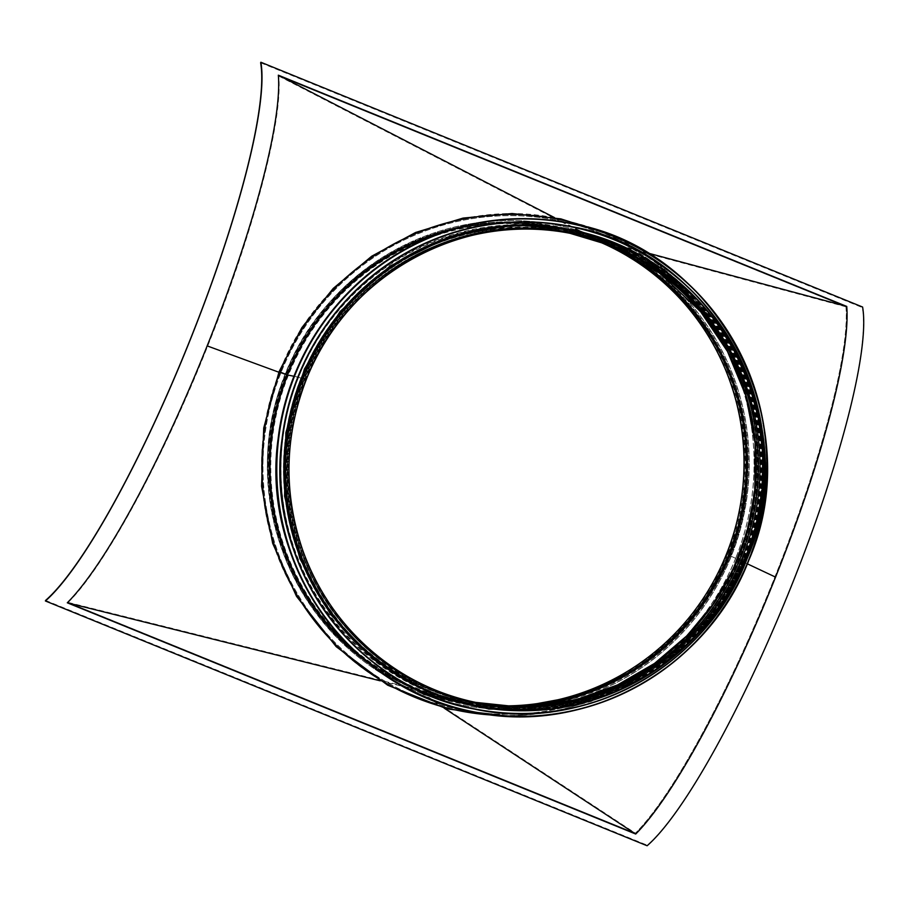 <?xml version="1.0" encoding="UTF-8"?>
<svg xmlns="http://www.w3.org/2000/svg" width="908" height="908" viewBox="0 0 908 908"><rect width="100%" height="100%" fill="white"/><g stroke="black" fill="none" stroke-linecap="round" stroke-linejoin="round"><path stroke-width="0.68" stroke-dasharray="4.54 3.41" d="M735.945 557.489A249.462 245.444 -78.6 0 1 459.3 709.523A249.462 245.444 -78.6 0 1 267.837 416.579A249.462 245.444 -78.6 0 1 557.637 220.383A249.462 245.444 -78.6 0 1 735.945 557.489M729.249 554.765A242.13 238.225 101.4 0 0 556.184 227.567A242.13 238.225 101.4 0 0 274.908 417.998A242.13 238.225 101.4 0 0 460.742 702.327A242.13 238.225 101.4 0 0 729.249 554.765M736.048 557.512A249.462 245.444 101.4 0 0 557.739 220.406A249.462 245.444 101.4 0 0 267.939 416.59A249.462 245.444 101.4 0 0 459.403 709.545A249.462 245.444 101.4 0 0 736.048 557.512M504.837 706.333A241.517 237.624 -78.6 0 1 460.969 701.748A241.517 237.624 -78.6 0 1 275.601 418.134A241.517 237.624 -78.6 0 1 556.173 228.192A241.517 237.624 -78.6 0 1 598.406 240.926M592.277 238.94A241.517 237.624 101.4 0 0 553.823 227.715A241.517 237.624 101.4 0 0 273.263 417.669A241.517 237.624 101.4 0 0 458.619 701.282A241.517 237.624 101.4 0 0 498.424 705.788M727.013 554.311A242.13 238.225 -78.6 0 1 458.506 701.873A242.13 238.225 -78.6 0 1 272.672 417.544A242.13 238.225 -78.6 0 1 553.948 227.125A242.13 238.225 -78.6 0 1 727.013 554.311M68.1 602.424L68.157 602.424C104.08 567.318 162.396 460.106 207.671 346.118C253.695 231.778 283.239 119.323 278.699 76.034L278.654 75.977A303.613 53.356 112.1 0 1 207.603 346.096A303.613 53.356 112.1 0 1 68.1 602.424L635.407 833.204L68.077 602.458M845.961 306.756L278.642 76.011L846.006 306.813C850.58 350.068 820.843 463.023 774.978 576.898C729.499 691.34 671.375 798.041 635.464 833.204L416.431 689.24L68.157 602.424M444.194 708.183L416.227 689.808L416.431 689.24C297.109 644.419 234.196 493.555 285.328 374.629L207.671 346.118M278.699 76.034L596.204 239.791C479.424 188.603 330.319 253.207 285.328 374.629L278.847 372.223M554.504 217.614L596.442 239.235L596.204 239.791L846.006 306.813M260.63 62.777L862.35 307.562L862.6 307.029M845.95 306.791A303.613 53.356 112.1 0 1 774.91 576.886A303.613 53.356 112.1 0 1 635.407 833.204M45.582 600.426L647.302 845.212A303.613 53.356 -67.9 0 0 792.116 583.878A303.613 53.356 -67.9 0 0 862.35 307.562M596.204 239.791C715.413 284.601 778.338 435.465 727.206 554.391L774.978 576.898M416.431 689.24C533.098 740.417 682.203 675.802 727.206 554.391L747.363 563.834M380.168 680.818L416.227 689.808A242.765 238.849 -78.6 0 1 284.964 374.471A242.765 238.849 101.4 0 1 596.442 239.235L647.052 252.821M596.442 239.235A242.765 238.849 -78.6 0 1 727.705 554.572A242.765 238.849 101.4 0 1 416.227 689.808M279.085 371.633L279.766 371.94L279.085 371.633M279.88 371.962L285.43 374.221A244.593 240.654 101.4 0 0 460.254 704.744A244.593 240.654 101.4 0 0 744.401 512.384A244.593 240.654 101.4 0 0 556.672 225.15A244.593 240.654 101.4 0 0 285.43 374.209L279.88 371.951M279.982 371.985L286.644 374.686L279.982 371.974M286.644 374.686L287.972 375.186L286.644 374.686M297.983 377.081L293.954 376.275L297.983 377.081A242.765 238.849 101.4 0 0 471.502 705.141A242.765 238.849 101.4 0 0 753.515 514.212A242.765 238.849 101.4 0 0 567.194 229.134A242.765 238.849 101.4 0 0 297.983 377.081M609.007 244.797A242.164 238.259 101.4 0 0 556.513 227.602A242.164 238.259 101.4 0 0 287.972 375.186L298.959 377.444L287.972 375.186A242.164 238.259 101.4 0 0 461.06 702.417A242.164 238.259 101.4 0 0 516.119 706.855M300.775 378.069L298.55 377.274L300.775 378.069M298.959 377.444L301.184 378.25L298.959 377.444M301.184 378.25L304.611 379.079L301.184 378.239M304.066 378.852L301.047 378.159L304.066 378.852A239.848 235.978 101.4 0 0 518.559 707.502A239.848 235.978 101.4 0 0 754.128 514.337A239.848 235.978 101.4 0 0 611.504 245.137A239.848 235.978 101.4 0 0 304.066 378.852A239.848 235.978 101.4 0 0 475.508 702.962A239.848 235.978 101.4 0 0 754.128 514.337A239.848 235.978 101.4 0 0 570.054 232.686A239.848 235.978 101.4 0 0 304.066 378.852M571.631 233.628L570.78 233.458A239.235 235.376 101.4 0 0 569.929 233.288A239.235 235.376 101.4 0 0 304.623 379.079L304.623 379.079A239.235 235.376 101.4 0 0 475.622 702.372A239.235 235.376 101.4 0 0 476.473 702.542L477.336 702.713M303.669 378.341L305.792 379.204L303.669 378.341A242.164 238.259 101.4 0 0 476.757 705.573A242.164 238.259 101.4 0 0 745.298 558A242.164 238.259 101.4 0 0 572.21 230.757A242.164 238.259 101.4 0 0 290.901 421.21A242.164 238.259 101.4 0 0 476.757 705.573A242.164 238.259 101.4 0 0 758.067 515.131A242.164 238.259 101.4 0 0 572.21 230.757A242.164 238.259 101.4 0 0 303.669 378.341M475.451 705.936A242.765 238.849 101.4 0 0 757.465 515.006A242.765 238.849 101.4 0 0 571.143 229.928M302.478 378.103A242.164 238.259 101.4 0 0 475.565 705.334A242.164 238.259 101.4 0 0 756.875 514.893A242.164 238.259 101.4 0 0 571.03 230.518A242.164 238.259 101.4 0 0 302.478 378.103M285.316 374.198A244.593 240.654 101.4 0 0 460.152 704.721A244.593 240.654 101.4 0 0 744.288 512.362A244.593 240.654 101.4 0 0 556.57 225.127A244.593 240.654 101.4 0 0 285.328 374.187M743.425 557.33A240.575 236.693 101.4 0 0 571.472 232.232A240.575 236.693 101.4 0 0 292.001 421.437A240.575 236.693 101.4 0 0 476.643 703.938A240.575 236.693 101.4 0 0 743.425 557.33M740.871 556.808A240.575 236.693 101.4 0 0 568.907 231.71A240.575 236.693 101.4 0 0 289.436 420.915A240.575 236.693 101.4 0 0 474.078 703.428A240.575 236.693 101.4 0 0 740.871 556.808M742.699 557.478A242.164 238.259 101.4 0 0 569.611 230.235A242.164 238.259 101.4 0 0 288.301 420.688A242.164 238.259 101.4 0 0 474.146 705.051A242.164 238.259 101.4 0 0 742.699 557.478M743.232 557.58A242.164 238.259 101.4 0 0 570.145 230.348A242.164 238.259 101.4 0 0 288.835 420.79A242.164 238.259 101.4 0 0 474.68 705.164A242.164 238.259 101.4 0 0 743.232 557.58M743.504 557.637A242.164 238.259 101.4 0 0 570.417 230.405A242.164 238.259 101.4 0 0 289.107 420.847A242.164 238.259 101.4 0 0 474.963 705.221A242.164 238.259 101.4 0 0 743.504 557.637M743.697 557.682A242.164 238.259 101.4 0 0 570.61 230.439A242.164 238.259 101.4 0 0 289.3 420.892A242.164 238.259 101.4 0 0 475.156 705.255A242.164 238.259 101.4 0 0 743.697 557.682M743.913 557.716A242.164 238.259 101.4 0 0 570.826 230.484A242.164 238.259 101.4 0 0 289.516 420.937A242.164 238.259 101.4 0 0 475.372 705.3A242.164 238.259 101.4 0 0 743.913 557.716M590.802 238.498A239.235 235.376 101.4 0 0 304.623 379.079A239.235 235.376 101.4 0 0 496.892 705.63M301.604 378.386A239.723 235.864 101.4 0 0 515.982 706.867A239.723 235.864 101.4 0 0 517.276 706.878M611.277 245.705L610.085 245.217A239.723 235.864 101.4 0 0 608.893 244.729A239.723 235.864 101.4 0 0 301.604 378.375M298.528 377.308A242.164 238.259 101.4 0 0 471.627 704.551A242.164 238.259 101.4 0 0 752.936 514.098A242.164 238.259 101.4 0 0 567.08 229.724A242.164 238.259 101.4 0 0 298.539 377.308M494.315 715.175A250.676 246.636 101.4 0 0 750.473 513.656A250.676 246.636 101.4 0 0 592.22 228.725M369.318 663.725A243.378 239.451 101.4 0 0 743.436 512.191A243.378 239.451 101.4 0 0 456.951 227.84M359 655.02A242.765 238.849 101.4 0 0 460.935 703.019A242.765 238.849 101.4 0 0 742.96 512.089A242.765 238.849 101.4 0 0 556.638 227.011A242.765 238.849 101.4 0 0 444.08 231.881M301.047 378.159A240.336 236.455 101.4 0 0 515.982 707.48A240.336 236.455 101.4 0 0 752.028 513.917A240.336 236.455 101.4 0 0 609.12 244.173A240.336 236.455 101.4 0 0 301.059 378.159M305.78 379.204A239.848 235.978 101.4 0 0 477.211 703.314A239.848 235.978 101.4 0 0 755.831 514.677A239.848 235.978 101.4 0 0 571.756 233.027A239.848 235.978 101.4 0 0 305.78 379.192C247.702 511.783 336.675 679.944 477.211 703.314L515.982 707.48C631.979 711.35 740.894 616.192 754.525 499.071C770.915 393.062 707.616 282.127 609.12 244.173L571.756 233.027C534.437 225.661 497.436 227.25 460.753 237.782C391.427 257.486 332.487 311.274 305.792 379.192M743.856 557.41A240.575 236.693 101.4 0 0 492.125 230.212A240.575 236.693 101.4 0 0 337.47 616.884A240.575 236.693 101.4 0 0 743.856 557.41M748.419 559.884A248.849 244.842 101.4 0 0 488.027 221.416A248.849 244.842 101.4 0 0 328.038 621.401A248.849 244.842 101.4 0 0 748.419 559.884M472.557 711.815A249.098 245.081 101.4 0 0 748.68 559.975A249.098 245.081 101.4 0 0 570.746 223.391M746.558 558.942A245.807 241.846 101.4 0 0 489.355 224.617A245.807 241.846 101.4 0 0 331.329 619.71A245.807 241.846 101.4 0 0 746.558 558.942M474.021 709A246.057 242.084 101.4 0 0 746.819 559.033A246.057 242.084 101.4 0 0 571.019 226.546M744.481 557.989A243.015 239.099 101.4 0 0 490.195 227.477A243.015 239.099 101.4 0 0 333.974 618.076A243.015 239.099 101.4 0 0 744.481 557.989M516.153 710.692A243.015 239.099 101.4 0 0 744.685 558.034A243.015 239.099 101.4 0 0 610.528 241.278M458.619 701.282L460.969 701.748M553.823 227.715L556.173 228.192M458.506 701.873L460.742 702.327M553.948 227.125L556.184 227.567M518.559 706.901L535.459 706.276M521.01 706.617L461.06 702.417L471.627 704.551C554.345 721.996 645.02 690.08 699.739 624.261C744.685 569.282 763.412 506.403 755.944 435.636C745.003 335.029 665.121 247.941 567.08 229.724L556.513 227.602L608.984 244.785M671.727 640.628L632.093 671.341M279.653 371.86C253.423 435.397 255.409 514.847 287.178 577.897C321.296 643.908 373.165 687.004 442.809 707.173C513.02 725.265 579.486 714.562 642.228 675.053C701.464 636.894 743.3 569.418 752.777 501.318C774.138 380.531 691.136 251.028 574.231 222.755C459.198 187.559 322.261 256.873 279.653 371.849M607.452 233.833L644.986 254.263L678.548 281.026L707.116 313.408L729.782 350.511L745.786 391.234L754.548 434.24L755.819 477.971L749.736 520.625L737.148 560.315L718.058 597.702L693.11 631.446L663.044 660.491L628.767 684.03L591.21 701.441L551.417 712.315L510.444 716.378M556.638 227.011C606.805 237.499 649.413 261.629 684.473 299.402C728.227 348.729 749.259 406.671 747.59 473.25C746.41 617.599 599.257 735.514 460.935 703.019L471.502 705.141C554.436 722.643 645.338 690.636 700.193 624.647C745.252 569.532 764.037 506.505 756.546 435.568C745.582 334.712 665.507 247.396 567.194 229.134L556.638 227.011M475.565 705.334L476.757 705.573C539.806 717.32 598.588 705.845 653.09 671.125C710.34 632.161 745.672 578.419 759.077 509.91C770.052 442.355 756.216 380.702 717.547 324.939C680.807 275.045 632.354 243.65 572.21 230.757L571.03 230.518M742.517 556.922C790.153 445.726 737.648 303.601 628.018 252.696C572.108 226.137 514.461 221.87 455.078 239.916C353.269 270.357 280.72 377.172 289.084 484.395C293.375 592.232 381.088 690.216 486.166 704.426C590.416 723.699 704.529 658.005 742.517 556.922M474.078 703.428L476.643 703.938M568.907 231.71L571.472 232.232M612.537 693.167L655.167 670.183L692.566 638.971L723.029 600.937L745.15 558.238L755.808 524.983L761.721 489.798L762.516 453.83L758.078 418.089L748.498 383.494L734.05 350.851L715.107 320.876L692.123 294.158M475.372 705.3L476.757 705.573M570.826 230.484L572.21 230.757"/><path stroke-width="1.36" d="M598.406 240.926A241.517 237.624 -78.6 0 1 728.806 554.561A241.517 237.624 -78.6 0 1 504.837 706.333M498.424 705.788A241.517 237.624 101.4 0 0 726.457 554.096A241.517 237.624 101.4 0 0 592.277 238.94M260.88 62.243A304.214 53.47 112.1 0 1 190.498 339.115A304.214 53.47 112.1 0 1 45.4 600.971L45.582 600.426A303.613 53.356 -67.9 0 0 190.396 339.104A303.613 53.356 -67.9 0 0 260.63 62.777L260.88 62.243L862.6 307.029A304.214 53.47 112.1 0 1 792.23 583.901A304.214 53.47 112.1 0 1 647.12 845.757L45.4 600.971M67.294 602.798A304.214 53.47 -67.9 0 0 207.16 345.891A304.214 53.47 112.1 0 0 278.336 75.182L846.744 306.416A304.214 53.47 112.1 0 1 775.568 577.125A304.214 53.47 -67.9 0 1 635.714 834.032L67.294 602.798L380.168 680.818M554.504 217.614L278.336 75.182M647.052 252.821L846.744 306.416M444.194 708.183L635.714 834.032M592.22 228.725A250.676 246.636 101.4 0 0 280.095 371.996L286.758 374.709L280.095 372.008A250.676 246.636 101.4 0 0 494.315 715.175M444.08 231.881A242.765 238.849 101.4 0 0 287.416 374.959L293.954 376.275L287.416 374.959A242.765 238.849 101.4 0 0 359 655.02M571.631 233.628C464.113 209.839 345.959 274.772 306.359 379.419L303.113 378.114L306.337 379.419A239.235 235.376 101.4 0 0 477.336 702.713A239.235 235.376 101.4 0 0 755.252 514.564A239.235 235.376 101.4 0 0 571.631 233.628A239.235 235.376 101.4 0 0 306.337 379.396M303.113 378.114L301.921 377.876A242.765 238.849 101.4 0 0 475.451 705.936L476.632 706.174A242.765 238.849 101.4 0 0 758.657 515.245A242.765 238.849 101.4 0 0 572.335 230.167A242.765 238.849 101.4 0 0 303.113 378.114A242.765 238.849 101.4 0 0 476.632 706.174C531.532 716.65 583.957 708.989 633.909 683.179C696.55 650.491 743.346 588.407 757.987 518.582C765.41 483.669 765.353 448.824 757.817 414.037C738.862 322.544 662.931 247.26 572.335 230.167L571.143 229.928A242.765 238.849 101.4 0 0 301.933 377.876L303.113 378.114M278.847 372.223L207.16 345.891M747.363 563.834L775.568 577.125M476.473 702.542A239.235 235.376 101.4 0 0 753.538 514.223A239.235 235.376 101.4 0 0 570.78 233.458M496.892 705.63A239.235 235.376 101.4 0 0 518.559 706.901A239.235 235.376 101.4 0 0 753.538 514.212A239.235 235.376 101.4 0 0 611.277 245.705A239.235 235.376 101.4 0 0 590.802 238.498M517.276 706.878A239.723 235.864 101.4 0 0 751.438 513.792A239.723 235.864 101.4 0 0 610.085 245.217L659.322 272.899L700.601 311.694L727.456 351.407L745.888 395.843L755.138 443.183L754.832 491.512L747.205 531.328L733.096 569.316L712.894 604.388L687.174 635.532L654.555 663.408L617.576 684.904L577.454 699.353L535.459 706.276M516.119 706.855A242.164 238.259 101.4 0 0 742.369 511.976A242.164 238.259 101.4 0 0 609.007 244.797M456.951 227.84A243.378 239.451 101.4 0 0 286.758 374.709A243.378 239.451 101.4 0 0 369.318 663.725M570.746 223.391A249.098 245.081 101.4 0 0 570.633 223.368A249.098 245.081 101.4 0 0 281.264 419.269A249.098 245.081 101.4 0 0 472.444 711.793A249.098 245.081 101.4 0 0 472.557 711.815M748.918 560.032A249.098 245.081 101.4 0 0 570.871 223.413A249.098 245.081 101.4 0 0 281.503 419.326A249.098 245.081 101.4 0 0 472.682 711.838A249.098 245.081 101.4 0 0 748.918 560.032C809.255 422.345 716.843 247.691 570.871 223.413L570.633 223.368C507.493 211.541 448.325 222.517 393.119 256.306C330.228 295.429 286.644 364.596 278.12 438.814C260.21 563.482 350.42 690.194 472.444 711.793L472.682 711.838C584.661 736.604 707.684 668.992 748.918 560.032M748.748 559.952A248.871 244.854 101.4 0 0 488.345 221.473A248.871 244.854 101.4 0 0 328.356 621.481A248.871 244.854 101.4 0 0 748.748 559.952M571.019 226.546A246.057 242.084 101.4 0 0 570.95 226.535A246.057 242.084 101.4 0 0 285.112 420.052A246.057 242.084 101.4 0 0 473.965 708.989A246.057 242.084 101.4 0 0 474.021 709M746.955 559.067A246.057 242.084 101.4 0 0 571.087 226.557A246.057 242.084 101.4 0 0 285.248 420.075A246.057 242.084 101.4 0 0 474.089 709.012A246.057 242.084 101.4 0 0 746.955 559.067C806.554 423.06 715.277 250.54 571.087 226.557L570.95 226.535C508.582 214.856 450.13 225.695 395.604 259.075C333.486 297.722 290.435 366.038 282.013 439.347C264.33 562.495 353.428 687.651 473.965 708.989L474.089 709.012C584.707 733.482 706.231 666.699 746.955 559.067M746.796 558.987A245.83 241.868 101.4 0 0 489.571 224.639A245.83 241.868 101.4 0 0 331.522 619.767A245.83 241.868 101.4 0 0 746.796 558.987M610.528 241.278A243.015 239.099 101.4 0 0 288.687 420.767A243.015 239.099 101.4 0 0 516.153 710.692M306.359 379.43C284.908 434.841 283.341 490.695 301.66 547.002C327.504 625.794 396.898 687.299 477.336 702.713M518.559 706.901L475.622 702.372M569.929 233.288L611.277 245.705M608.984 244.785L655.167 273.07L693.814 311.24L717.808 347.31L735.003 387.205L744.832 429.643L746.978 473.216L740.656 519.773L725.526 564.345L702.259 605.148L671.727 640.628M632.093 671.341L578.691 695.914L521.01 706.617M279.085 371.622L301.842 327.674L333.202 288.449L371.712 256.215L415.626 232.459L463.046 218.09L512.078 213.528L560.815 218.862L607.452 233.833M510.444 716.378L447.111 708.944L387.671 685.2L336.164 646.644L296.496 596.318L272.684 543.381L261.572 486.234L263.74 427.94L279.085 371.633M692.123 294.158L639.765 254.467L578.929 230.768L513.905 224.639L449.267 236.659L389.748 266.26L340.057 311.569L304.43 368.966L285.884 432.583L284.579 496.074L299.822 558.499L330.614 614.523L374.584 660.082L428.508 692.248L488.788 709.057L551.496 709.432L612.537 693.167"/></g></svg>
